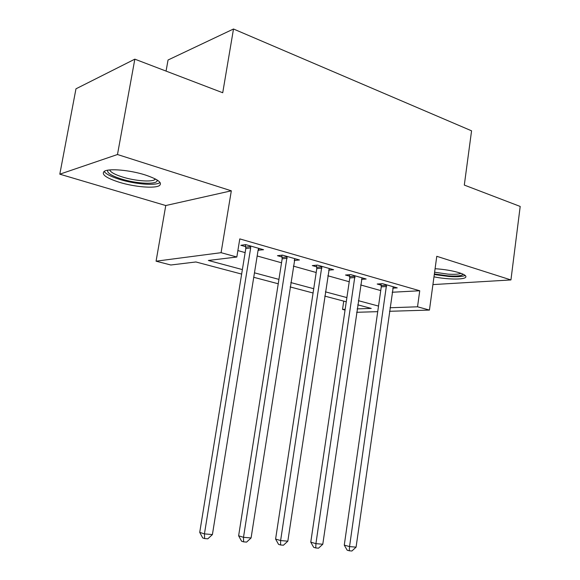<?xml version="1.0" encoding="UTF-8"?>
<svg xmlns="http://www.w3.org/2000/svg" width="580" height="580" viewBox="0 0 580 580"><rect width="100%" height="100%" fill="white"/><g stroke="black" fill="none" stroke-linecap="round" stroke-linejoin="round"><path stroke-width="0.87" d="M119.378 182.294C134.553 186.985 154.853 188.703 159.399 185.593C162.69 182.794 157.919 179.227 145.072 174.906C129.949 170.056 108.931 168.222 104.356 171.267C100.971 174.297 105.981 177.973 119.378 182.294M433.978 276.834C446.962 279.495 463.55 279.828 465.624 277.349C466.74 276.015 464.573 274.47 459.121 272.709C452.161 270.642 444.149 269.316 435.087 268.721M241.65 274.086L195.902 261.971L170.832 265.002L156.071 261.188L221.082 252.684L236.829 257.02L208.358 260.464L242.382 269.584M165.764 205.537L231.326 190.813L117.479 154.519L134.835 59.16L75.973 88.812L59.805 174.181L165.764 205.537L156.071 261.188M166.069 71.094L168.041 60.008L233.501 29L471.569 130.819L464.304 185.078L520.195 206.444L510.936 279.937L436.776 256.302L429.447 310.075L389.499 311.293M432.919 284.591L510.936 279.937M345.042 310.061L342.526 309.408L345.158 309.321M343.751 301.129L342.526 309.408M117.479 154.519L59.805 174.181M392.196 292.248L419.739 290.761L239.786 238.895L236.829 257.02M237.88 250.575L245.137 252.612M257.165 255.976L281.539 262.798M293.364 266.111L316.194 272.506M327.823 275.761L349.225 281.75M360.658 284.954L380.741 290.58M392.776 288.151L397.249 287.89L382.517 283.678L377.188 284.026L381.205 285.171M361.478 279.357L366.176 279.016L350.74 274.608L345.506 275.029L349.711 276.225M328.664 270.157L333.616 269.722L317.427 265.096L312.294 265.596L316.709 266.844M294.241 260.464L299.454 259.97L282.453 255.113L277.45 255.693L282.083 257.012M258.093 250.198L263.574 249.726L245.702 244.622L240.845 245.296L245.71 246.674M231.326 190.813L221.082 252.684M419.739 290.761L417.527 306.798L429.447 310.075M134.835 59.16L222.727 92.749L233.501 29M357.157 308.901L371.243 308.408L357.751 304.833M346.267 301.796L324.757 296.097M313.07 293.001L290.13 286.926M278.24 283.779L253.743 277.291M377.725 311.656L356.664 312.294M389.999 307.755L417.527 306.798M254.46 272.825L278.929 279.379M290.805 282.562L313.729 288.709M325.394 291.834L346.883 297.591M358.36 300.672L378.522 306.073M294.589 259.231L294.386 260.507M258.955 248.407L258.644 250.35M386.613 286.52L381.277 286.853L344.274 545.127L349.544 546.585L386.541 284.831M356.076 547.158L351.9 551L349.283 550.783L349.544 546.585L356.076 547.158L393.284 286.759M381.277 286.853L380.988 283.779M349.283 550.783L347.173 550.188L344.274 545.127M355.04 277.544L349.791 277.943L310.771 542.169L315.926 543.641L354.96 275.812M322.785 544.243L318.507 548.18L315.759 547.948L315.926 543.641L322.785 544.243L362.029 277.834M349.791 277.943L349.472 274.71M315.759 547.948L313.693 547.346L310.771 542.169M321.929 268.134L316.789 268.613L275.594 539.066L280.626 540.553L321.849 266.365M287.825 541.183L283.446 545.214L280.568 544.975L280.626 540.553L287.825 541.183L329.266 268.475M316.789 268.613L316.448 265.19M280.568 544.975L278.552 544.366L275.594 539.066M287.187 258.26L282.163 258.818L238.626 535.804L243.506 537.305L287.107 256.44M251.082 537.964L246.594 542.104L243.564 541.851L243.506 537.305L251.082 537.964L294.887 258.665M282.163 258.818L281.786 255.193M243.564 541.851L241.606 541.234L238.626 535.804M250.676 247.885L245.797 248.53L199.723 532.375L204.436 533.883L250.676 247.885L250.589 246.021M212.411 534.579L207.807 538.827L204.617 538.559L204.436 533.883L212.411 534.579L258.129 250.002L258.774 248.356M245.797 248.53L245.383 244.666M204.617 538.559L202.725 537.943L199.723 532.375M463.065 274.18C461.977 275.833 457.047 276.399 448.282 275.884L434.369 273.949M434.608 272.23L448.079 274.144C454.423 274.543 458.715 274.267 460.933 273.31M434.289 274.536L449.058 276.508C457.113 277.023 462.485 276.66 465.174 275.442M157.194 180.025L157.216 180.59C157.042 184.766 136.706 183.802 121.539 179.031C111.425 175.798 106.814 172.862 107.713 170.208M109.7 169.947C110.606 172.253 114.92 174.624 122.648 177.052C134.792 180.858 151.097 182.221 154.751 179.677L155.469 179.031M104.124 171.412C106.017 174.109 111.302 176.806 119.959 179.495C135.031 184.179 155.194 185.868 159.718 182.736L160.065 182.497M386.606 285.273L381.27 285.606M355.032 276.269L349.783 276.675M321.922 266.829L316.781 267.308M287.18 256.918L282.163 257.484M250.669 246.507L245.789 247.16M154.918 178.749L154.751 179.677M156.52 179.619L157.216 180.59"/></g></svg>

